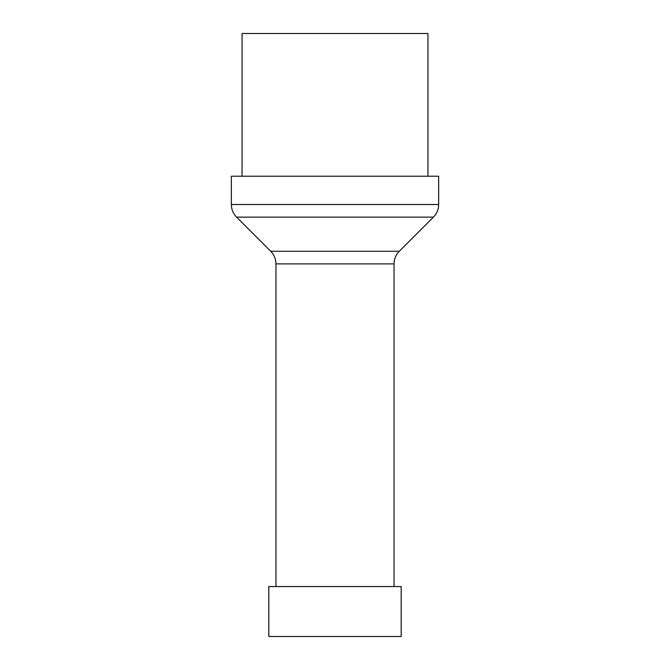 <?xml version="1.0" encoding="UTF-8"?>
<svg xmlns="http://www.w3.org/2000/svg" width="670" height="670" viewBox="0 0 670 670"><rect width="100%" height="100%" fill="white"/><g stroke="black" fill="none" stroke-linecap="round" stroke-linejoin="round"><path stroke-width="1" d="M427.946 176.218L427.946 33.5L242.054 33.5L242.054 176.218M438.649 204.509L438.649 176.218L231.351 176.218L231.351 204.509L438.649 204.509C438.582 209.409 436.84 213.613 433.423 217.13L236.577 217.13C233.16 213.613 231.418 209.409 231.351 204.509M401.188 586.552L268.812 586.552L268.812 636.5L401.188 636.5L401.188 586.552M399.278 251.275C395.861 254.793 394.119 258.997 394.052 263.896L275.948 263.896C275.881 258.997 274.139 254.793 270.722 251.275L399.278 251.275L433.423 217.13M394.052 263.896L394.052 586.552M270.722 251.275L236.577 217.13M275.948 263.896L275.948 586.552"/></g></svg>
